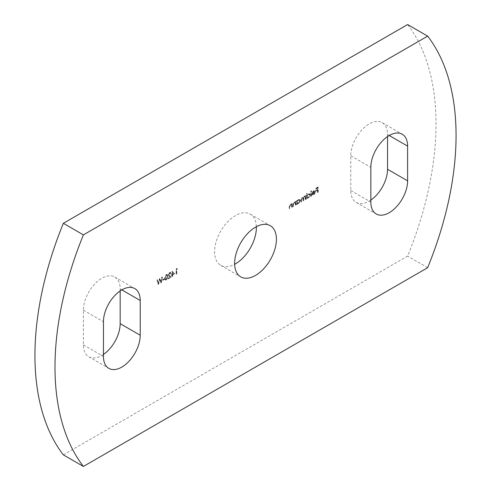 <?xml version="1.0" encoding="UTF-8"?>
<svg xmlns="http://www.w3.org/2000/svg" width="491" height="491" viewBox="0 0 491 491"><rect width="100%" height="100%" fill="white"/><g stroke="black" fill="none" stroke-linecap="round" stroke-linejoin="round"><path stroke-width="0.37" stroke-dasharray="2.46 1.84" d="M120.16 290.936L120.16 288.917A25.998 15.012 120 0 0 114.777 277.016A25.998 15.012 120 0 0 101.778 278.305A25.998 15.012 120 0 0 83.396 310.146L83.396 344.878A25.998 15.012 120 0 0 88.779 356.779A25.998 15.012 120 0 0 103.454 354.441M387.546 136.559L387.546 134.54A25.998 15.012 120 0 0 382.164 122.64A25.998 15.012 120 0 0 369.164 123.928A25.998 15.012 120 0 0 350.783 155.77L350.783 190.502A25.998 15.012 120 0 0 356.165 202.402A25.998 15.012 120 0 0 370.84 200.064M256.345 226.713A29.54 17.056 120 0 0 250.244 214.125A29.54 17.056 120 0 0 235.471 215.592A29.54 17.056 120 0 0 216.175 241.621A29.54 17.056 120 0 0 220.705 265.293A29.54 17.056 120 0 0 234.655 264.287M168.505 274.696L169.469 273.106L170.187 273.021L170.494 273.696L170.886 273.462L170.451 272.48L169.444 272.597L168.112 274.886L170.113 276.924L168.051 278.115L168.051 278.636L171.058 276.899L168.505 274.696L168.843 274.886L169.8 273.303L169.469 273.106M172.359 274.972L174.458 273.757L172.046 271.093L171.967 274.678L171.457 274.972L171.457 275.494L171.967 275.199L171.967 276.378L172.359 276.151L172.359 274.972L174.796 273.953L174.458 273.757M305.242 199.426L305.641 199.199L305.641 195.467L305.242 196.345L304.132 196.277L303.1 197.769L302.812 197.48L303.438 197.965L301.916 197.554L300.823 199.96L300.823 201.979L301.222 201.752L301.222 199.727L301.99 197.971L302.689 197.904L303.033 200.702L303.432 200.475L303.432 198.579L304.199 196.695L304.899 196.633L305.242 199.426L305.58 199.622L305.979 199.395L305.641 199.199M305.979 199.395L305.979 195.663L305.58 196.541L304.794 196.081L304.132 196.277M306.949 195.436L306.949 193.209L306.55 193.442L306.55 198.677L306.949 197.799L308.268 197.75L309.95 194.835L309.471 193.773L308.256 193.896L306.949 195.436L307.28 195.633L306.949 193.209M317.493 192.362L317.886 192.128L317.886 187.022L315.731 188.268L315.731 188.79L317.493 187.777L317.493 189.348L315.731 190.361L315.731 190.889L317.493 189.87L317.493 192.362L318.223 192.325L317.886 192.128M63.345 454.875L407.604 256.118A270.332 156.077 120 0 0 407.604 24.55M314.768 192.165L313.589 194.215L312.399 194.117L312.049 194.534L312.693 195.05L312.049 194.534L313.54 194.706L315.167 191.846L314.645 190.711L315.13 191.005L313.528 190.846L312.227 192.331L311.877 193.835L314.768 192.165L315.105 192.355L313.927 194.411L313.589 194.215M313.927 194.411L312.399 194.117L312.736 194.313L312.38 194.731L313.54 194.706M310.742 196.253L311.141 196.026L311.141 190.79L310.742 191.017L310.742 196.253L311.079 196.449L311.478 196.216L311.141 196.026M297.024 201.132L297.024 200.445L296.632 200.672L296.632 204.403L297.024 203.526L298.344 203.477L300.032 200.561L299.547 199.506L298.332 199.622L297.024 201.132L297.362 201.328L297.024 200.445M295.324 205.158L295.723 204.925L295.723 201.193L295.14 201.954L295.662 202.292L294.097 202.071L292.888 204.655L292.888 206.564L293.287 206.337L293.33 203.704L294.164 202.488L295.263 202.838L295.324 205.158L296.055 205.121L295.723 204.925M296.055 205.121L296.055 201.39L295.662 202.292L294.428 202.261L293.219 204.851L293.219 206.754L293.618 206.527L293.667 203.894L294.502 202.679L295.6 203.035L294.968 202.421L295.6 203.035L295.662 205.348M291.586 207.319L291.979 207.085L291.979 203.354L291.396 204.115L291.918 204.452L290.353 204.231L289.144 206.815L289.144 208.724L289.543 208.497L289.592 205.864L290.42 204.649L291.525 204.999L291.586 207.319L292.317 207.282L291.979 207.085M292.317 207.282L292.317 203.55L291.918 204.452L290.69 204.422L289.481 207.012L289.481 208.914L289.874 208.687L289.923 206.054L290.758 204.839L291.857 205.195L291.224 204.581L291.857 205.195L291.918 207.509M176.502 269.178L177.177 268.786L176.92 268.411L176.103 268.884L176.103 273.99L176.502 273.757L176.502 269.178L177.515 268.976L177.177 268.786M164.651 278.047L165.228 279.938L166.179 279.852L167.658 276.316L167.1 274.389L166.179 274.481L164.651 278.047L165.565 280.134L166.51 280.042L166.179 279.852M162.552 280.109L164.258 279.127L164.258 278.606L162.552 279.582L162.889 280.3L164.589 279.318L164.258 279.127M160.87 282.785L162.104 276.967L161.692 277.2L160.827 281.447L159.538 278.446L158.219 282.926L157.347 279.71L156.942 279.944L158.133 284.363L159.52 279.655L160.925 282.748M427.655 267.693L407.604 256.118M318.223 192.325L318.223 187.218L317.886 187.022M318.223 187.218L315.731 188.268M316.069 188.458L316.069 188.986L315.731 188.79M316.069 188.986L317.824 187.967L317.493 187.777M317.824 187.967L317.824 189.538L317.493 189.348M317.824 189.538L315.731 190.361M316.069 190.557L316.069 191.079L315.731 190.889M316.069 191.079L317.824 190.066L317.493 189.87M317.824 190.066L317.824 192.552M313.872 194.896L315.498 192.036L315.167 191.846M315.498 192.036L315.13 191.005L313.528 190.846M313.866 191.042L312.564 192.527L312.227 192.331M312.564 192.527L312.215 194.025L311.877 193.835M312.215 194.025L315.105 192.355M315.062 191.92L312.607 193.337L313.847 191.508L314.676 191.38L315.062 191.92L314.725 191.729L312.276 193.147L313.51 191.318L314.344 191.189L315.062 191.92M312.607 193.337L312.276 193.147M313.847 191.508L313.51 191.318M311.478 196.216L311.478 190.981L311.141 190.79M311.478 190.981L310.742 191.017M311.079 191.208L311.079 196.449M307.28 193.405L306.55 193.442M306.881 193.632L306.881 198.867L306.55 198.677M306.881 198.867L307.28 198.64L306.949 198.444M307.28 198.64L307.28 197.996L308.268 197.75M308.6 197.941L310.287 195.031L309.95 194.835M310.287 195.031L309.803 193.97L308.256 193.896M308.587 194.086L307.28 195.633M308.587 197.492L307.636 197.603L307.28 196.781L308.581 194.546L309.514 194.448L309.889 195.265L308.587 197.492L307.298 197.407L306.949 196.59L308.25 194.356L309.177 194.252L309.551 195.068L308.25 197.302M307.28 196.781L306.949 196.59M308.581 194.546L308.25 194.356M309.889 195.265L309.551 195.068M305.979 195.663L305.641 195.467M305.58 195.891L305.242 195.694M305.58 196.541L305.132 196.271L305.58 196.541M304.463 196.468L303.438 197.965L301.916 197.554M302.253 197.744L301.161 200.15L301.161 202.175L300.823 201.979M301.161 202.175L301.554 201.942L301.222 201.752M301.554 201.942L301.554 199.923L302.321 198.161L301.99 197.971M302.321 198.161L303.021 198.1L303.37 199.444L303.37 200.899L303.033 200.702M303.37 200.899L303.763 200.666L303.432 200.475M303.763 200.666L303.763 198.769L304.537 196.885L304.199 196.695M304.537 196.885L305.23 196.83L305.58 199.622M297.362 200.635L296.632 200.672M296.963 200.862L296.963 204.594L296.632 204.403M296.963 204.594L297.362 204.366L297.024 204.176M297.362 204.366L297.362 203.722L298.344 203.477M298.681 203.673L300.363 200.758L300.032 200.561M300.363 200.758L299.884 199.696L298.332 199.622M298.669 199.812L297.362 201.328M298.663 203.219L297.712 203.329L297.362 202.507L298.663 200.279L299.59 200.175L299.97 200.991L298.663 203.219L297.38 203.133L297.024 202.317L298.325 200.083L299.258 199.978L299.633 200.801L298.332 203.029M297.362 202.507L297.024 202.317M298.663 200.279L298.325 200.083M299.97 200.991L299.633 200.801M296.055 201.39L295.723 201.193M295.662 201.617L295.324 201.427M294.428 202.261L294.097 202.071M293.219 206.754L292.888 206.564M293.618 206.527L293.287 206.337M293.667 203.894L293.33 203.704M294.502 202.679L294.164 202.488M292.317 203.55L291.979 203.354M291.918 203.777L291.586 203.587M290.69 204.422L290.353 204.231M289.481 208.914L289.144 208.724M289.874 208.687L289.543 208.497M289.923 206.054L289.592 205.864M290.758 204.839L290.42 204.649M177.515 268.976L176.92 268.411M177.257 268.602L176.103 268.884M176.435 269.074L176.435 274.181L176.103 273.99M176.435 274.181L176.834 273.953L176.502 273.757M176.834 273.953L176.834 269.369M174.796 273.953L172.046 271.093M172.378 271.29L171.967 271.142M172.298 271.333L172.298 274.868L171.967 274.678M172.298 274.868L171.457 274.972M171.789 275.163L171.789 275.684L171.457 275.494M171.789 275.684L172.298 275.39L171.967 275.199M172.298 275.39L172.298 276.568L171.967 276.378M172.298 276.568L172.697 276.341L172.359 276.151M172.697 276.341L172.697 275.163M174.017 273.88L172.697 274.641L172.697 272.419L174.017 273.88L172.359 274.444L172.359 272.229L173.679 273.683M172.697 274.641L172.359 274.444M172.697 272.419L172.359 272.229M169.8 273.303L170.524 273.211L170.825 273.886L170.494 273.696M170.825 273.886L171.224 273.659L170.886 273.462M171.224 273.659L170.788 272.677L169.444 272.597M169.782 272.787L168.444 275.077L168.112 274.886M168.444 275.077L170.113 276.924M170.445 277.114L168.051 278.115M168.388 278.305L168.388 278.827L168.051 278.636M168.388 278.827L171.39 277.096L171.058 276.899M171.39 277.096L169.34 275.776M169.677 275.973L168.843 274.886M166.51 280.042L167.99 276.507L167.658 276.316M167.99 276.507L167.437 274.586L166.179 274.481M166.51 274.672L164.988 278.244M165.381 278.01L166.498 275.205L167.167 275.15L167.597 276.734L166.498 279.526L165.553 279.195L165.05 277.82L166.167 275.015L166.836 274.954L167.259 276.543L166.167 279.33L165.215 279.005L165.05 277.82M165.835 279.582L165.215 279.005L165.835 279.582M166.498 275.205L166.167 275.015M166.498 279.526L166.167 279.33M164.589 279.318L164.258 278.606M164.589 278.796L162.552 279.582M162.889 279.778L162.889 280.3M161.257 282.945L162.435 277.157L162.104 276.967M162.435 277.157L161.692 277.2M162.024 277.397L161.158 281.638L160.827 281.447M161.158 281.638L159.538 278.446M159.876 278.636L159.483 278.477M159.814 278.673L158.55 283.123L158.219 282.926M158.55 283.123L157.347 279.71M157.685 279.901L156.942 279.944M157.28 280.14L158.133 284.363M158.525 284.522L159.857 279.852L159.52 279.655M159.857 279.852L161.201 282.976M83.396 310.146L103.454 321.722M350.783 155.77L370.84 167.345M350.783 190.502L370.84 202.083M387.546 134.54L389.222 135.51M83.396 344.878L103.454 356.46M120.16 288.917L121.836 289.88M301.161 200.15L300.823 199.96M301.554 199.923L301.222 199.727M303.37 199.444L303.033 199.254M303.763 198.769L303.432 198.579M305.58 198.051L305.242 197.861M293.219 204.851L292.888 204.655M293.618 204.772L293.287 204.581M295.662 203.998L295.324 203.808M289.481 207.012L289.144 206.815M289.874 206.932L289.543 206.742M291.918 206.159L291.586 205.968M169.34 276.39L169.002 276.2M167.597 276.734L167.259 276.543M250.244 214.125L270.296 225.707M220.705 265.293L240.756 276.875M356.165 202.402L376.223 213.984M382.164 122.64L402.221 134.221M88.779 356.779L108.836 368.36M114.777 277.016L134.835 288.598M314.4 191.214L314.731 191.41M309.471 193.773L309.803 193.97M307.298 197.407L307.636 197.603M309.177 194.252L309.514 194.448M305.015 196.155L305.347 196.351M302.689 197.904L303.021 198.1M304.899 196.633L305.23 196.83M299.547 199.506L299.884 199.696M297.38 203.133L297.712 203.329M299.258 199.978L299.59 200.175M170.187 273.021L170.524 273.211M170.451 272.48L170.788 272.677M167.1 274.389L167.437 274.586M165.228 279.938L165.565 280.134M166.836 274.954L167.167 275.15"/><path stroke-width="0.74" d="M121.836 289.88A25.998 15.012 120 0 0 103.454 321.722L103.454 356.46A25.998 15.012 120 0 0 108.836 368.36A25.998 15.012 120 0 0 128.869 361.394A25.998 15.012 120 0 0 140.217 335.23L140.217 300.498A25.998 15.012 120 0 0 134.835 288.598A25.998 15.012 120 0 0 121.836 289.88L140.217 300.498M389.222 135.51A25.998 15.012 120 0 0 370.84 167.345L370.84 202.083A25.998 15.012 120 0 0 376.223 213.984A25.998 15.012 120 0 0 396.255 207.018A25.998 15.012 120 0 0 407.604 180.854L407.604 146.122A25.998 15.012 120 0 0 402.221 134.221A25.998 15.012 120 0 0 389.222 135.51L407.604 146.122M255.529 275.408A29.54 17.056 120 0 0 274.825 249.379A29.54 17.056 120 0 0 270.296 225.707A29.54 17.056 120 0 0 255.529 227.167A29.54 17.056 120 0 0 236.226 253.203A29.54 17.056 120 0 0 240.756 276.875A29.54 17.056 120 0 0 255.529 275.408M234.655 264.287A29.54 17.056 120 0 0 235.471 263.833A29.54 17.056 120 0 0 256.345 226.713M63.345 223.307A270.332 156.077 120 0 0 63.345 454.875L83.396 466.45L427.655 267.693A270.332 156.077 120 0 0 427.655 36.125L407.604 24.55L63.345 223.307L83.396 234.882A270.332 156.077 120 0 0 83.396 466.45M370.84 200.064A25.998 15.012 120 0 0 387.546 169.278L387.546 136.559M103.454 354.441A25.998 15.012 120 0 0 120.16 323.655L120.16 290.936M427.655 36.125L83.396 234.882M387.546 169.278L407.604 180.854M120.16 323.655L140.217 335.23"/></g></svg>
